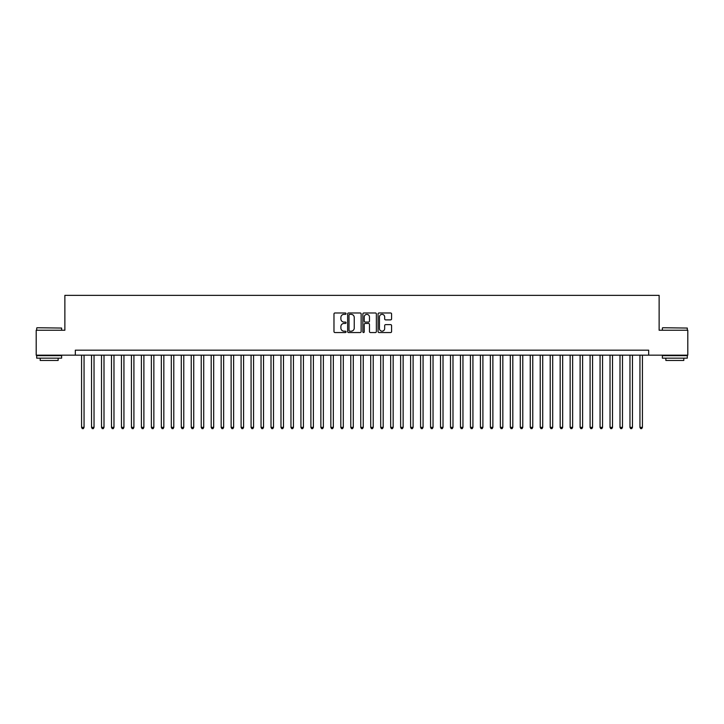<?xml version="1.0" encoding="UTF-8"?>
<svg xmlns="http://www.w3.org/2000/svg" width="724" height="724" viewBox="0 0 724 724"><rect width="100%" height="100%" fill="white"/><g stroke="black" fill="none" stroke-linecap="round" stroke-linejoin="round"><path stroke-width="1.09" d="M346.045 313.664A0.688 0.688 0 0 0 345.366 312.976L334.959 312.976A0.977 0.977 0 0 0 333.981 313.954L333.981 331.574A0.977 0.977 0 0 0 334.959 332.551L345.366 332.551A0.688 0.688 0 0 0 346.045 331.863A0.688 0.688 0 0 0 345.366 331.185L344.018 331.185A3.131 3.131 0 0 1 340.886 328.053L340.886 326.578A3.131 3.131 0 0 1 344.018 323.447L345.366 323.447A0.688 0.688 0 0 0 346.045 322.768A0.688 0.688 0 0 0 345.366 322.08L344.018 322.08A3.131 3.131 0 0 1 340.886 318.949L340.886 317.483A3.131 3.131 0 0 1 344.018 314.352L345.366 314.352A0.688 0.688 0 0 0 346.045 313.664M390.607 319.881A0.977 0.977 0 0 0 391.584 318.895L391.584 313.954A0.977 0.977 0 0 0 390.607 312.976L379.05 312.976A0.977 0.977 0 0 0 378.073 313.954L378.073 331.574A0.977 0.977 0 0 0 379.05 332.551L390.607 332.551A0.977 0.977 0 0 0 391.584 331.574L391.584 325.601A0.977 0.977 0 0 0 390.607 324.623L385.657 324.623A0.977 0.977 0 0 0 384.679 325.601L384.679 328.56A2.615 2.615 0 0 1 382.064 331.185A2.615 2.615 0 0 1 379.448 328.56L379.448 316.967A2.615 2.615 0 0 1 382.064 314.352A2.615 2.615 0 0 1 384.679 316.967L384.679 318.895A0.977 0.977 0 0 0 385.657 319.881L390.607 319.881M75.332 355.167L36.2 355.167L36.2 330.244L64.87 330.244L64.87 295.347L659.13 295.347L659.13 330.244L687.8 330.244L687.8 355.167L648.668 355.167L648.668 350.181L75.332 350.181L75.332 355.167L648.668 355.167M361.14 313.954A0.977 0.977 0 0 0 360.163 312.976L348.615 312.976A0.977 0.977 0 0 0 347.638 313.954L347.638 331.574A0.977 0.977 0 0 0 348.615 332.551L360.163 332.551A0.977 0.977 0 0 0 361.14 331.574L361.14 313.954M363.837 312.976L375.385 312.976A0.977 0.977 0 0 1 376.362 313.954L376.362 331.574A0.977 0.977 0 0 1 375.385 332.551L370.444 332.551A0.977 0.977 0 0 1 369.466 331.574L369.466 324.424A0.977 0.977 0 0 0 368.48 323.447L365.204 323.447A0.977 0.977 0 0 0 364.226 324.424L364.226 331.863A0.688 0.688 0 0 1 363.538 332.551A0.688 0.688 0 0 1 362.86 331.863L362.86 313.954A0.977 0.977 0 0 1 363.837 312.976M349.692 314.352A0.688 0.688 0 0 0 349.004 315.031L349.004 330.497A0.688 0.688 0 0 0 349.692 331.185L351.113 331.185A3.131 3.131 0 0 0 354.244 328.053L354.244 317.483A3.131 3.131 0 0 0 351.113 314.352L349.692 314.352M369.466 317.012A2.615 2.615 0 0 0 366.842 314.397A2.615 2.615 0 0 0 364.226 317.012L364.226 321.103A0.977 0.977 0 0 0 365.204 322.08L368.48 322.08A0.977 0.977 0 0 0 369.466 321.103L369.466 317.012M81.568 355.167L81.568 427.359L84.056 427.359L84.056 355.167M84.056 427.359L83.314 428.653L82.319 428.653L81.568 427.359M36.996 327.746L61.621 328.053L36.996 327.746M49.16 358.163L36.698 358.163L36.698 355.665L61.621 355.665L61.621 358.163L49.16 358.163M58.137 358.163L58.137 360.452L40.191 360.452L40.191 358.163M662.677 327.746L687.302 328.053L662.677 327.746M674.84 358.163L662.379 358.163L662.379 355.665L687.302 355.665L687.302 358.163L674.84 358.163M683.809 358.163L683.809 360.452L665.863 360.452L665.863 358.163M91.541 355.167L91.541 427.359L94.03 427.359L94.03 355.167M94.03 427.359L93.287 428.653L92.283 428.653L91.541 427.359M101.514 355.167L101.514 427.359L104.003 427.359L104.003 355.167M104.003 427.359L103.251 428.653L102.256 428.653L101.514 427.359M111.478 355.167L111.478 427.359L113.976 427.359L113.976 355.167M113.976 427.359L113.225 428.653L112.229 428.653L111.478 427.359M121.451 355.167L121.451 427.359L123.94 427.359L123.94 355.167M123.94 427.359L123.198 428.653L122.202 428.653L121.451 427.359M131.424 355.167L131.424 427.359L133.913 427.359L133.913 355.167M133.913 427.359L133.171 428.653L132.166 428.653L131.424 427.359M141.397 355.167L141.397 427.359L143.886 427.359L143.886 355.167M143.886 427.359L143.135 428.653L142.139 428.653L141.397 427.359M151.361 355.167L151.361 427.359L153.859 427.359L153.859 355.167M153.859 427.359L153.108 428.653L152.112 428.653L151.361 427.359M161.334 355.167L161.334 427.359L163.832 427.359L163.832 355.167M163.832 427.359L163.081 428.653L162.085 428.653L161.334 427.359M171.307 355.167L171.307 427.359L173.796 427.359L173.796 355.167M173.796 427.359L173.054 428.653L172.05 428.653L171.307 427.359M181.281 355.167L181.281 427.359L183.769 427.359L183.769 355.167M183.769 427.359L183.018 428.653L182.023 428.653L181.281 427.359M191.245 355.167L191.245 427.359L193.742 427.359L193.742 355.167M193.742 427.359L192.991 428.653L191.996 428.653L191.245 427.359M201.218 355.167L201.218 427.359L203.715 427.359L203.715 355.167M203.715 427.359L202.964 428.653L201.969 428.653L201.218 427.359M211.191 355.167L211.191 427.359L213.68 427.359L213.68 355.167M213.68 427.359L212.937 428.653L211.942 428.653L211.191 427.359M221.164 355.167L221.164 427.359L223.653 427.359L223.653 355.167M223.653 427.359L222.902 428.653L221.906 428.653L221.164 427.359M231.128 355.167L231.128 427.359L233.626 427.359L233.626 355.167M233.626 427.359L232.875 428.653L231.879 428.653L231.128 427.359M241.101 355.167L241.101 427.359L243.599 427.359L243.599 355.167M243.599 427.359L242.848 428.653L241.852 428.653L241.101 427.359M251.074 355.167L251.074 427.359L253.563 427.359L253.563 355.167M253.563 427.359L252.821 428.653L251.825 428.653L251.074 427.359M261.047 355.167L261.047 427.359L263.536 427.359L263.536 355.167M263.536 427.359L262.785 428.653L261.789 428.653L261.047 427.359M271.011 355.167L271.011 427.359L273.509 427.359L273.509 355.167M273.509 427.359L272.758 428.653L271.762 428.653L271.011 427.359M280.984 355.167L280.984 427.359L283.482 427.359L283.482 355.167M283.482 427.359L282.731 428.653L281.736 428.653L280.984 427.359M290.957 355.167L290.957 427.359L293.446 427.359L293.446 355.167M293.446 427.359L292.704 428.653L291.709 428.653L290.957 427.359M300.931 355.167L300.931 427.359L303.419 427.359L303.419 355.167M303.419 427.359L302.677 428.653L301.673 428.653L300.931 427.359M310.895 355.167L310.895 427.359L313.392 427.359L313.392 355.167M313.392 427.359L312.641 428.653L311.646 428.653L310.895 427.359M320.868 355.167L320.868 427.359L323.366 427.359L323.366 355.167M323.366 427.359L322.614 428.653L321.619 428.653L320.868 427.359M330.841 355.167L330.841 427.359L333.33 427.359L333.33 355.167M333.33 427.359L332.588 428.653L331.592 428.653L330.841 427.359M340.814 355.167L340.814 427.359L343.303 427.359L343.303 355.167M343.303 427.359L342.561 428.653L341.556 428.653L340.814 427.359M350.787 355.167L350.787 427.359L353.276 427.359L353.276 355.167M353.276 427.359L352.525 428.653L351.529 428.653L350.787 427.359M360.751 355.167L360.751 427.359L363.249 427.359L363.249 355.167M363.249 427.359L362.498 428.653L361.502 428.653L360.751 427.359M370.724 355.167L370.724 427.359L373.213 427.359L373.213 355.167M373.213 427.359L372.471 428.653L371.475 428.653L370.724 427.359M380.697 355.167L380.697 427.359L383.186 427.359L383.186 355.167M383.186 427.359L382.444 428.653L381.439 428.653L380.697 427.359M390.67 355.167L390.67 427.359L393.159 427.359L393.159 355.167M393.159 427.359L392.408 428.653L391.413 428.653L390.67 427.359M400.634 355.167L400.634 427.359L403.132 427.359L403.132 355.167M403.132 427.359L402.381 428.653L401.386 428.653L400.634 427.359M410.608 355.167L410.608 427.359L413.105 427.359L413.105 355.167M413.105 427.359L412.354 428.653L411.359 428.653L410.608 427.359M420.581 355.167L420.581 427.359L423.069 427.359L423.069 355.167M423.069 427.359L422.327 428.653L421.323 428.653L420.581 427.359M430.554 355.167L430.554 427.359L433.043 427.359L433.043 355.167M433.043 427.359L432.291 428.653L431.296 428.653L430.554 427.359M440.518 355.167L440.518 427.359L443.016 427.359L443.016 355.167M443.016 427.359L442.264 428.653L441.269 428.653L440.518 427.359M450.491 355.167L450.491 427.359L452.989 427.359L452.989 355.167M452.989 427.359L452.238 428.653L451.242 428.653L450.491 427.359M460.464 355.167L460.464 427.359L462.953 427.359L462.953 355.167M462.953 427.359L462.211 428.653L461.215 428.653L460.464 427.359M470.437 355.167L470.437 427.359L472.926 427.359L472.926 355.167M472.926 427.359L472.175 428.653L471.179 428.653L470.437 427.359M480.401 355.167L480.401 427.359L482.899 427.359L482.899 355.167M482.899 427.359L482.148 428.653L481.152 428.653L480.401 427.359M490.374 355.167L490.374 427.359L492.872 427.359L492.872 355.167M492.872 427.359L492.121 428.653L491.125 428.653L490.374 427.359M500.347 355.167L500.347 427.359L502.836 427.359L502.836 355.167M502.836 427.359L502.094 428.653L501.099 428.653L500.347 427.359M510.32 355.167L510.32 427.359L512.809 427.359L512.809 355.167M512.809 427.359L512.058 428.653L511.063 428.653L510.32 427.359M520.284 355.167L520.284 427.359L522.782 427.359L522.782 355.167M522.782 427.359L522.031 428.653L521.036 428.653L520.284 427.359M530.258 355.167L530.258 427.359L532.755 427.359L532.755 355.167M532.755 427.359L532.004 428.653L531.009 428.653L530.258 427.359M540.231 355.167L540.231 427.359L542.719 427.359L542.719 355.167M542.719 427.359L541.977 428.653L540.982 428.653L540.231 427.359M550.204 355.167L550.204 427.359L552.693 427.359L552.693 355.167M552.693 427.359L551.95 428.653L550.946 428.653L550.204 427.359M560.168 355.167L560.168 427.359L562.666 427.359L562.666 355.167M562.666 427.359L561.914 428.653L560.919 428.653L560.168 427.359M570.141 355.167L570.141 427.359L572.639 427.359L572.639 355.167M572.639 427.359L571.888 428.653L570.892 428.653L570.141 427.359M580.114 355.167L580.114 427.359L582.603 427.359L582.603 355.167M582.603 427.359L581.861 428.653L580.865 428.653L580.114 427.359M590.087 355.167L590.087 427.359L592.576 427.359L592.576 355.167M592.576 427.359L591.834 428.653L590.829 428.653L590.087 427.359M600.06 355.167L600.06 427.359L602.549 427.359L602.549 355.167M602.549 427.359L601.798 428.653L600.802 428.653L600.06 427.359M610.024 355.167L610.024 427.359L612.522 427.359L612.522 355.167M612.522 427.359L611.771 428.653L610.775 428.653L610.024 427.359M619.997 355.167L619.997 427.359L622.486 427.359L622.486 355.167M622.486 427.359L621.744 428.653L620.749 428.653L619.997 427.359M629.971 355.167L629.971 427.359L632.459 427.359L632.459 355.167M632.459 427.359L631.717 428.653L630.713 428.653L629.971 427.359M639.944 355.167L639.944 427.359L642.432 427.359L642.432 355.167M642.432 427.359L641.681 428.653L640.686 428.653L639.944 427.359M36.698 330.244L36.698 328.053M42.381 355.665L42.381 355.167M55.938 355.665L55.938 355.167M61.621 330.244L61.621 328.053M662.379 330.244L662.379 328.053M668.062 355.665L668.062 355.167M681.619 355.665L681.619 355.167M687.302 330.244L687.302 328.053"/></g></svg>
